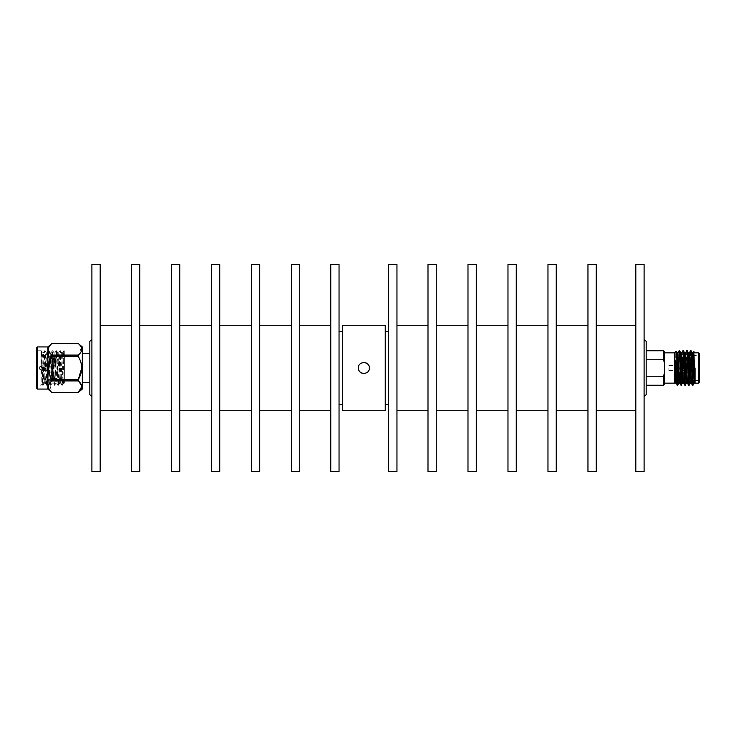 <?xml version="1.0" encoding="UTF-8"?>
<svg xmlns="http://www.w3.org/2000/svg" width="736" height="736" viewBox="0 0 736 736"><rect width="100%" height="100%" fill="white"/><g stroke="black" fill="none" stroke-linecap="round" stroke-linejoin="round"><path stroke-width="0.55" stroke-dasharray="3.68 2.76" d="M51.971 373.686L51.971 358.147L51.971 379.38L52.661 380.07L52.661 355.93L52.661 380.07L64.382 380.07L64.382 355.93L64.382 380.07M61.235 376.62L61.87 385.241L63.756 350.787L64.382 358.202L64.29 350.787L64.382 382.84L62.588 352.848L60.674 383.152L58.751 352.848L56.838 383.152L54.924 352.848L53.01 383.152L51.097 352.848L49.174 383.152L47.26 352.848L45.347 383.152L43.433 352.848L42.881 360.355C42.476 376.611 42.072 394.79 41.667 376.252L42.072 384.109L40.94 385.241L40.94 351.21L42.688 385.213L44.638 350.759L46.552 385.241L48.466 350.759L50.379 385.241L52.293 350.759L54.216 385.241L56.129 350.759L58.043 385.241L59.956 350.759L61.235 376.62M64.382 370.815L63.544 383.152L61.631 352.848L59.708 383.152L57.794 352.848L55.881 383.152L53.967 352.848L52.09 383.125L50.131 352.848L48.217 383.152L46.34 352.875L44.39 383.152L43.019 358.487L41.805 351.661L40.94 353.243C41.474 343.491 42.007 362.268 42.55 376.62L43.222 385.213L45.135 350.787L47.049 385.213L48.962 350.787L50.885 385.213L52.762 350.759L54.712 385.213L56.589 350.759L58.54 385.213L60.426 350.759L62.376 385.213L64.382 351.136M36.8 376.62L36.8 350.759L36.8 376.62M41.805 351.661L41.271 350.759L40.94 353.243L40.94 385.241L36.8 385.241M40.94 351.21L41.667 376.252M36.8 388.378L36.8 347.622M37.49 346.932L37.49 389.068M47.831 346.932L47.831 389.068M81.319 347.383L78.32 356.518L51.814 356.518L51.814 355.083C47.352 351.265 47.352 347.438 51.814 343.602L51.814 343.583M51.281 366.381L51.281 371.238L51.281 366.381M51.971 369.619L51.971 364.762L51.971 369.619M82.312 346.932L82.312 389.068M51.814 343.602L78.32 343.602L80.776 346.352M43.691 366.721L43.691 370.548L43.691 366.721M51.281 366.721L51.281 370.548L51.281 366.721M39.56 367.411L39.56 369.168L39.56 367.411M82.312 375.24L82.312 353.519L82.312 375.24M89.838 360.76L89.838 382.481L89.838 360.76M663.348 385.241L663.348 376.216L646.162 376.216L646.162 350.759L646.162 359.784L663.348 359.784L663.348 350.759M664.728 383.861L664.728 352.848L664.728 368L664.728 363.326L663.348 359.784M663.348 376.216L664.728 372.674M131.486 410.752L131.486 325.248L131.486 410.752M100.179 410.752L100.179 325.248L100.179 410.752M171.479 410.752L171.479 325.248L171.479 410.752M139.766 410.752L139.766 325.248L139.766 410.752M211.471 410.752L211.471 325.248L211.471 410.752M179.759 410.752L179.759 325.248L179.759 410.752M251.464 410.752L251.464 325.248L251.464 410.752M219.751 410.752L219.751 325.248L219.751 410.752M291.465 410.752L291.465 325.248L291.465 410.752M259.744 410.752L259.744 325.248L259.744 410.752M330.768 410.752L330.768 325.248L330.768 410.752M299.736 410.752L299.736 325.248L299.736 410.752M342.488 404.542L342.488 331.458L342.488 404.542M339.038 404.542L339.038 331.458L339.038 404.542M388.682 404.542L388.682 331.458L388.682 404.542M385.241 404.542L385.241 331.458L385.241 404.542M427.993 410.752L427.993 325.248L427.993 410.752M396.962 410.752L396.962 325.248L396.962 410.752M467.986 410.752L467.986 325.248L467.986 410.752M436.264 410.752L436.264 325.248L436.264 410.752M507.978 410.752L507.978 325.248L507.978 410.752M476.256 410.752L476.256 325.248L476.256 410.752M547.97 410.752L547.97 325.248L547.97 410.752M516.249 410.752L516.249 325.248L516.249 410.752M587.963 410.752L587.963 325.248L587.963 410.752M556.241 410.752L556.241 325.248L556.241 410.752M635.821 410.752L635.821 325.248L635.821 410.752M596.234 410.752L596.234 325.248L596.234 410.752M358.772 365.884A5.52 5.52 0 0 0 358.69 369.904M361.542 373.005A5.52 5.52 0 0 0 369.04 366.096M676.458 361.808L675.924 351.514L675.381 368C675.05 383.272 674.728 389.73 674.378 375.645L674.378 354.908M695.06 368C695.06 348.45 695.06 348.45 695.06 368L693.938 380.411M692.962 380.411L693.606 355.589M690.12 355.589L688.666 385.241M691.049 350.759L689.595 380.411M679.052 350.796L677.175 385.241M679.558 350.759L677.681 385.204M682.879 350.796L681.002 385.241M683.385 350.759L681.508 385.204M686.706 350.796L684.839 385.241M687.212 350.759L685.345 385.204M699.2 382.462L699.2 353.538M689.549 368L689.549 380.411L689.549 355.589L691.509 355.589M688.786 368L688.786 371.238L688.786 368M668.858 368L668.858 370.548L668.858 368M644.092 396.732L644.092 339.268L644.092 396.732M91.908 339.268L91.908 396.732L91.908 339.268M89.838 341.329L89.838 394.671M646.162 394.671L646.162 341.329M646.162 359.784L646.162 376.216M695.06 383.088L695.06 369.564L694.214 383.116M691.877 355.589L690.331 383.152M687.847 359.159L686.55 383.116M684.011 359.159L682.723 383.116M680.184 359.159L678.84 383.152M676.375 358.653L675.022 383.152M692.852 355.589L691.251 383.116M688.979 356.16L687.47 383.152M685.501 352.884L683.634 383.152M681.72 352.848L679.76 383.116M677.884 352.848L675.97 383.152M692.732 384.054L692.493 385.241M664.728 368L664.728 383.152L664.728 368M692.981 379.997L692.981 385.232M366.188 362.995A5.52 5.52 0 0 0 358.791 365.838M644.092 264.574L644.092 471.426M635.821 264.574L635.821 471.426M596.234 264.574L596.234 471.426M587.963 264.574L587.963 471.426M556.241 264.574L556.241 471.426M547.97 264.574L547.97 471.426M516.249 264.574L516.249 471.426M507.978 264.574L507.978 471.426M476.256 264.574L476.256 471.426M467.986 264.574L467.986 471.426M436.264 264.574L436.264 471.426M427.993 264.574L427.993 471.426M396.962 264.574L396.962 471.426M388.682 264.574L388.682 471.426M385.241 325.248L385.241 410.752M342.488 325.248L342.488 410.752M339.038 264.574L339.038 471.426M330.768 264.574L330.768 471.426M299.736 264.574L299.736 471.426M291.465 264.574L291.465 471.426M259.744 264.574L259.744 471.426M251.464 264.574L251.464 471.426M219.751 264.574L219.751 471.426M211.471 264.574L211.471 471.426M179.759 264.574L179.759 471.426M171.479 264.574L171.479 471.426M139.766 264.574L139.766 471.426M131.486 264.574L131.486 471.426M100.179 264.574L100.179 471.426M91.908 264.574L91.908 471.426M664.728 363.326L664.728 352.139M78.32 355.083L51.814 355.083M78.32 380.917L51.814 380.917L51.814 379.482L78.32 379.482L78.32 380.917L81.742 386.658M51.814 392.417L78.32 392.417M78.329 356.528L80.776 362.038M81.319 364.081L81.742 368M51.814 356.518C47.352 364.191 47.352 371.846 51.814 379.482M51.814 380.917L49.413 383.603L51.814 392.398M51.971 362.314L51.971 356.62L52.661 355.93L64.382 355.93M63.544 383.152L64.382 383.152L64.382 358.202M50.876 385.213L52.09 383.125L53.01 383.152L54.179 385.213M45.135 350.787L46.34 352.875L47.26 352.848L48.438 350.787M43.019 358.487L43.019 356.058M63.793 350.759L64.29 350.787M698.51 352.848L698.51 383.152M62.339 385.241L61.87 385.241M58.512 385.241L58.043 385.241M54.676 385.241L54.216 385.241M50.848 385.241L50.379 385.241M47.012 385.241L46.552 385.241M43.185 385.241L42.716 385.241M60.426 350.759L59.956 350.759M56.589 350.759L56.129 350.759M52.762 350.759L52.293 350.759M48.935 350.759L48.466 350.759M45.098 350.759L44.638 350.759M41.271 350.759L36.8 350.759M51.281 364.762L51.971 364.762M39.56 366.832L43.691 365.452L51.281 365.452M688.859 379.721L689.549 380.411L699.2 380.411M668.858 370.548L688.786 370.548M668.858 365.452L688.786 365.452M692.622 355.589L699.2 355.589M39.56 369.168L43.691 370.548L51.281 370.548M51.281 371.238L51.971 371.238M62.551 352.875L63.756 350.787M60.637 383.125L61.842 385.213M58.714 352.875L59.929 350.787M56.801 383.125L58.006 385.213M54.887 352.875L56.092 350.787M51.06 352.875L52.265 350.787M49.137 383.125L50.352 385.213M45.31 383.125L46.515 385.213M43.396 352.875L44.602 350.787M42.688 385.213L42.044 384.1M61.631 352.848L62.588 352.848M59.708 383.152L60.674 383.152M57.794 352.848L58.751 352.848M55.881 383.152L56.838 383.152M53.967 352.848L54.924 352.848M50.131 352.848L51.097 352.848M48.217 383.152L49.174 383.152M44.39 383.152L45.347 383.152M43.433 352.848L41.722 351.55M43.222 385.213L44.427 383.125M47.049 385.213L48.254 383.125M48.962 350.787L50.168 352.875M52.799 350.787L54.004 352.875M54.712 385.213L55.918 383.125M56.626 350.787L57.831 352.875M58.54 385.213L59.745 383.125M60.453 350.787L61.668 352.875M62.376 385.213L63.581 383.125"/><path stroke-width="1.1" d="M37.49 346.932L36.8 347.622L36.8 388.378L37.49 389.068L37.49 346.932L47.831 346.932L51.814 343.602C47.352 347.41 47.352 351.238 51.814 355.083L51.814 356.518C47.352 364.154 47.352 371.809 51.814 379.482L51.814 380.917L78.32 380.917L78.32 379.482C82.8 371.855 82.8 364.2 78.32 356.518L51.814 356.518M37.49 389.068L47.831 389.068L47.831 346.932M47.831 389.068L51.814 392.417L78.32 392.417L82.312 389.068L82.312 346.932L78.32 343.583L51.814 343.602M80.776 346.352L81.319 347.383M51.814 355.083L78.32 355.083C82.8 351.265 82.8 347.438 78.32 343.602M78.32 355.083L78.329 356.528M646.162 350.759L663.348 350.759L663.348 359.784L646.162 359.784M663.348 359.784L664.728 363.326L664.728 383.861L663.348 385.241L663.348 376.216L646.162 376.216M358.349 368C358.036 375.112 369.684 375.112 369.38 368C369.693 360.898 358.036 360.879 358.349 368M385.241 410.752L385.241 325.248L342.488 325.248L342.488 410.752L385.241 410.752M100.179 471.426L100.179 264.574L91.908 264.574L91.908 471.426L100.179 471.426M131.486 325.248L100.179 325.248M131.486 410.752L100.179 410.752M139.766 471.426L139.766 264.574L131.486 264.574L131.486 471.426L139.766 471.426M171.479 325.248L139.766 325.248M171.479 410.752L139.766 410.752M179.759 471.426L179.759 264.574L171.479 264.574L171.479 471.426L179.759 471.426M211.471 325.248L179.759 325.248M211.471 410.752L179.759 410.752M219.751 471.426L219.751 264.574L211.471 264.574L211.471 471.426L219.751 471.426M251.464 325.248L219.751 325.248M251.464 410.752L219.751 410.752M259.744 471.426L259.744 264.574L251.464 264.574L251.464 471.426L259.744 471.426M291.465 325.248L259.744 325.248M291.465 410.752L259.744 410.752M299.736 471.426L299.736 264.574L291.465 264.574L291.465 471.426L299.736 471.426M330.768 325.248L299.736 325.248M330.768 410.752L299.736 410.752M339.038 471.426L339.038 264.574L330.768 264.574L330.768 471.426L339.038 471.426M342.488 331.458L339.038 331.458M342.488 404.542L339.038 404.542M388.682 331.458L385.241 331.458M388.682 404.542L385.241 404.542M396.962 471.426L396.962 264.574L388.682 264.574L388.682 471.426L396.962 471.426M427.993 325.248L396.962 325.248M427.993 410.752L396.962 410.752M436.264 471.426L436.264 264.574L427.993 264.574L427.993 471.426L436.264 471.426M467.986 325.248L436.264 325.248M467.986 410.752L436.264 410.752M476.256 471.426L476.256 264.574L467.986 264.574L467.986 471.426L476.256 471.426M507.978 325.248L476.256 325.248M507.978 410.752L476.256 410.752M516.249 471.426L516.249 264.574L507.978 264.574L507.978 471.426L516.249 471.426M547.97 325.248L516.249 325.248M547.97 410.752L516.249 410.752M556.241 471.426L556.241 264.574L547.97 264.574L547.97 471.426L556.241 471.426M587.963 325.248L556.241 325.248M587.963 410.752L556.241 410.752M596.234 471.426L596.234 264.574L587.963 264.574L587.963 471.426L596.234 471.426M635.821 325.248L596.234 325.248M635.821 410.752L596.234 410.752M644.092 471.426L644.092 264.574L635.821 264.574L635.821 471.426L644.092 471.426M358.69 369.904A5.52 5.52 0 0 0 361.542 373.005M678.886 383.116L677.635 385.241L675.924 383.116L674.378 354.908L676.458 374.826L675.988 351.228L674.378 352.848L674.378 383.152L674.378 375.645L675.013 383.152L675.97 383.152M695.06 368C695.06 348.45 695.06 348.45 695.06 368L695.051 383.024L693.671 356.905L693.22 352.848L692.852 355.589M693.606 355.589L693.892 351.67L695.06 383.152L698.51 383.152L698.51 352.848L699.2 353.538L699.2 382.462L698.51 383.152M693.938 380.411L693.036 385.149L692.456 385.204L690.902 353.068L690.543 350.796L690.12 355.589M692.981 385.232L691.362 353.068L691.086 350.796L690.58 350.759M677.635 385.241L676.458 361.808M682.723 383.116L680.966 385.204L679.411 353.068L679.089 350.759L677.838 352.884M681.472 385.241L679.871 353.068L679.595 350.796L679.089 350.759M686.55 383.116L684.793 385.204L683.238 353.068L682.916 350.759L681.674 352.884M685.299 385.241L683.707 353.068L683.422 350.796L682.916 350.759M689.595 380.411L689.172 385.204L688.62 385.204L687.065 353.068L686.752 350.759L685.501 352.884M689.126 385.241L687.534 353.068L687.258 350.796L686.752 350.759M677.129 385.204L676.458 374.826M644.092 339.268L646.162 341.329L646.162 394.671L644.092 396.732M91.908 396.732L89.838 394.671L89.838 341.329L91.908 339.268M664.728 372.674L663.348 376.216M689.549 368L689.549 355.589L688.859 356.684M695.06 383.152L694.168 383.152L692.3 352.884L691.877 355.589M691.297 383.152L690.331 383.152L689.871 378.948L688.464 352.884L687.847 359.159M687.47 383.152L686.504 383.152L686.044 378.948L684.636 352.884L684.011 359.159M683.634 383.152L682.677 383.152L682.217 378.948L680.8 352.884L680.184 359.159M679.806 383.152L678.84 383.152L678.38 378.948L676.973 352.884L676.375 358.653M692.456 385.204L691.251 383.116L689.844 357.052L689.384 352.848L688.979 356.16M688.62 385.204L687.415 383.116L685.556 352.848L684.59 352.848M684.793 385.204L683.588 383.116L681.72 352.848L680.754 352.848M680.966 385.204L679.751 383.116L677.884 352.848L676.927 352.848M692.962 380.411L692.732 384.054M369.04 366.096A5.52 5.52 0 0 0 366.188 362.995M663.348 350.759L664.728 352.139L664.728 363.326M81.742 386.658L78.32 392.398C82.8 388.59 82.8 384.762 78.32 380.917M80.776 362.038L81.319 364.081M81.742 368L78.32 379.482L51.814 379.482M51.814 392.398C47.352 388.562 47.352 384.735 51.814 380.917M82.312 353.519L89.838 353.519M698.51 352.848L695.06 352.848L693.892 351.67M664.728 352.848L674.378 352.848M691.509 355.589L692.622 355.589M693.036 385.149L694.214 383.116M692.3 352.884L691.086 350.796M690.377 383.116L689.172 385.204M688.464 352.884L687.258 350.796M684.636 352.884L683.422 350.796M680.8 352.884L679.595 350.796M676.973 352.884L676.016 351.238M693.165 352.884L693.864 351.679M689.328 352.884L690.543 350.796M693.22 352.848L692.254 352.848M689.384 352.848L688.418 352.848M664.728 383.152L674.378 383.152M646.162 385.241L663.348 385.241M82.312 382.481L89.838 382.481M51.814 343.583L78.32 343.583M51.814 392.417L78.32 392.417"/></g></svg>
